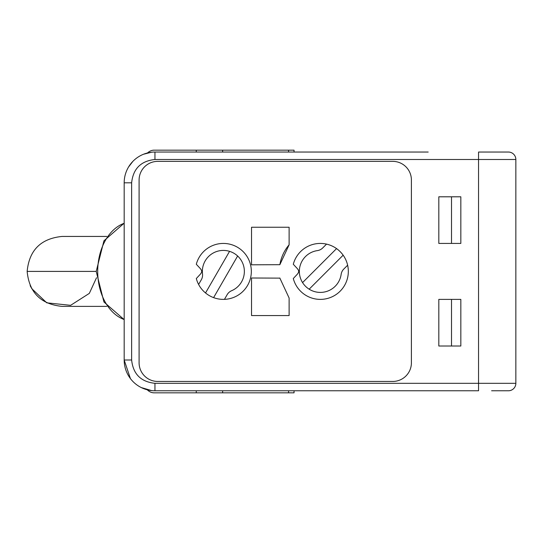 <?xml version="1.0" encoding="UTF-8"?>
<svg xmlns="http://www.w3.org/2000/svg" width="543" height="543" viewBox="0 0 543 543"><rect width="100%" height="100%" fill="white"/><g stroke="black" fill="none" stroke-linecap="round" stroke-linejoin="round"><path stroke-width="0.81" d="M491.605 390.777L508.391 390.777A7.459 7.459 0 0 0 515.85 383.317L515.85 373.991M106.788 236.436L62.119 236.436C40.847 238.547 29.193 250.201 27.15 271.405L96.213 271.405M96.511 277.751L89.33 293.376L70.617 305.329L46.773 302.831L31.616 288.509M30.944 287.247L30.157 285.591M196.261 390.777L196.261 392.827L154.056 392.827A16.785 11.871 90 0 1 147.262 389.799M294.041 152.04L294.041 150.173L154.056 150.173A16.785 11.871 -90 0 0 147.52 152.95M196.261 383.317L154.952 383.317C140.888 381.831 133.116 374.059 131.637 360.002L131.637 182.815C133.116 168.751 140.888 160.979 154.952 159.499L154.952 152.04L428.189 152.04M196.261 392.827L294.041 392.827L294.041 390.777M317.397 250.608A9.326 9.326 0 0 0 322.685 247.975L326.533 244.119A27.978 27.978 0 0 1 347.635 265.222L343.78 269.07A9.326 9.326 0 0 0 341.147 274.358A21.007 21.007 0 0 1 302.566 282.591A21.007 21.007 0 0 1 317.397 250.608M309.164 289.188L343.149 255.196A27.978 27.978 0 0 0 336.558 248.606L302.566 282.591M231.596 290.729A9.326 9.326 0 0 0 227.171 294.645L224.449 299.363A27.978 27.978 0 0 1 198.609 284.444L201.331 279.726A9.326 9.326 0 0 0 202.512 273.937A21.007 21.007 0 0 1 237.637 256.004A21.007 21.007 0 0 1 231.596 290.729M213.603 297.625L237.637 256.004M229.56 251.341L205.532 292.962M201.324 270.034A2.796 2.796 0 0 1 201.324 272.783A9.326 9.326 0 0 1 200.021 274.554L196.308 278.539A27.978 27.978 0 0 0 239.375 294.347A27.978 27.978 0 0 0 239.375 248.47A27.978 27.978 0 0 0 196.308 264.271L200.021 268.256A9.326 9.326 0 0 1 201.324 270.034M326.533 244.119A27.978 27.978 0 0 0 293.295 264.271L297.007 268.256A9.326 9.326 0 0 1 298.311 270.034A2.796 2.796 0 0 1 298.311 272.783A9.326 9.326 0 0 1 297.007 274.554L293.295 278.539A27.978 27.978 0 0 0 327.008 298.582A27.978 27.978 0 0 0 347.635 265.222M251.538 264.814L279.869 264.685L251.538 264.814L251.538 227.252L289.12 227.252L289.12 244.791A41.03 41.03 0 0 0 279.964 264.129M279.869 264.685L289.12 244.791M289.12 315.558L289.12 298.026L279.869 278.131L251.538 278.002L251.538 315.558L289.12 315.558L251.538 315.558M411.404 362.799A18.652 18.652 0 0 1 392.752 381.451A18.652 18.652 0 0 0 411.404 362.799L411.404 180.018A18.652 18.652 0 0 0 392.752 161.366A18.652 18.652 0 0 1 411.404 180.018L411.404 362.799M392.752 161.366L157.748 161.366A18.652 18.652 0 0 0 139.096 180.018A18.652 18.652 0 0 1 157.748 161.366L392.752 161.366M139.096 180.018L139.096 362.799A18.652 18.652 0 0 0 157.748 381.451A18.652 18.652 0 0 1 139.096 362.799L139.096 180.018M157.748 381.451L392.752 381.451L157.748 381.451M251.538 227.252L289.12 227.252M279.849 278.002A41.03 41.03 0 0 0 279.869 278.131L251.538 278.002M340.515 152.04L312.537 152.04M508.391 152.04L478.546 152.04L478.546 159.499L515.85 159.499A7.459 7.459 0 0 0 508.391 152.04L491.605 152.04M151.578 152.223L143.501 154.246M132.886 161.352L128.542 167.013M154.952 159.499L478.546 159.499L478.546 390.777L154.952 390.777A30.775 30.775 0 0 1 124.177 360.002L130.408 378.573M131.067 379.408L131.562 380.005M141.295 387.58L151.64 390.593M131.637 182.815L124.177 182.815L124.177 360.002A30.775 30.775 0 0 0 154.952 390.777L154.952 383.317L515.85 383.317L515.85 159.499M460.831 196.804L438.819 196.804L438.819 243.427L460.831 243.427L460.831 196.804M438.819 346.013L460.831 346.013L460.831 299.383L438.819 299.383L438.819 346.013M124.177 182.815A30.775 30.775 0 0 1 154.952 152.04A30.775 30.775 0 0 0 124.177 182.815M451.505 243.427L451.505 196.804M451.505 346.013L451.505 299.383M196.261 150.173L196.261 152.04M288.577 390.777L288.577 392.827M222.637 392.827L222.637 390.777M222.637 152.04L222.637 150.173M288.577 152.04L288.577 150.173M124.177 223.288A49.644 35.098 90 0 0 97.699 271.405A49.644 35.098 90 0 0 124.177 319.528M131.637 360.002L124.177 360.002M106.788 306.381L62.119 306.381C40.847 304.27 29.186 292.609 27.15 271.405M124.177 223.18L103.951 240.807L96.213 271.405L103.951 302.003L124.177 319.637"/></g></svg>
